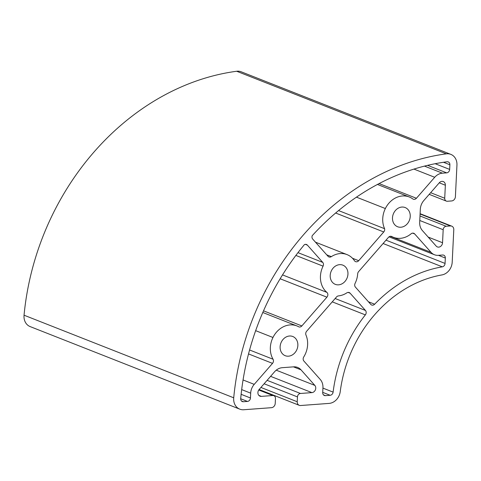 <?xml version="1.0" encoding="UTF-8"?>
<svg xmlns="http://www.w3.org/2000/svg" width="481" height="481" viewBox="0 0 481 481"><rect width="100%" height="100%" fill="white"/><g stroke="black" fill="none" stroke-linecap="round" stroke-linejoin="round"><path stroke-width="0.72" d="M384.614 228.709A3.301 2.766 -68.5 0 1 383.748 231.968L358.7 260.708A3.301 2.766 -68.5 0 1 355.591 261.646A3.301 2.766 -68.5 0 1 354.461 260.714A21.663 18.146 111.5 0 0 347.017 254.599A21.663 18.146 111.5 0 0 331.337 256.644A3.301 2.766 -68.5 0 1 328.95 256.956A3.301 2.766 -68.5 0 1 328.042 256.319L312.698 239.057A3.301 2.766 -68.5 0 1 312.229 235.66A239.34 200.499 -68.5 0 1 368.56 189.454A239.34 200.499 -68.5 0 1 447.065 161.778A3.301 2.766 -68.5 0 1 448.256 161.917A3.301 2.766 -68.5 0 1 449.885 164.779L449.657 169.42A3.301 2.766 -68.5 0 1 446.663 172.859L442.412 173.172A12.38 10.372 111.5 0 0 434.71 177.279L416.414 198.268A3.301 2.766 -68.5 0 1 413.305 199.206A3.301 2.766 -68.5 0 1 412.776 198.912A21.663 18.146 111.5 0 0 409.307 196.994A21.663 18.146 111.5 0 0 385.353 208.538A21.663 18.146 111.5 0 0 384.614 228.709L338.564 210.57M247.456 401.425L243.374 401.725A3.301 2.766 -68.5 0 1 242.322 401.569A3.301 2.766 -68.5 0 1 240.704 398.551A239.34 200.499 -68.5 0 1 258.075 324.092A239.34 200.499 -68.5 0 1 304.407 244.631A3.301 2.766 -68.5 0 1 306.493 244.498A3.301 2.766 -68.5 0 1 307.401 245.136L322.745 262.398A3.301 2.766 -68.5 0 1 323.064 266.143A21.663 18.146 111.5 0 0 323.701 288.798A21.663 18.146 111.5 0 0 326.87 292.37A3.301 2.766 -68.5 0 1 326.906 297.186L301.858 325.932A3.301 2.766 -68.5 0 1 299.002 326.942A21.663 18.146 111.5 0 0 296.921 325.938A21.663 18.146 111.5 0 0 272.967 337.482A21.663 18.146 111.5 0 0 273.052 359.235A3.301 2.766 -68.5 0 1 272.517 363.371L254.227 384.361A12.38 10.372 111.5 0 0 250.685 393.151L250.451 397.985A3.301 2.766 -68.5 0 1 247.456 401.425L240.692 398.761M355.092 283.375A21.663 18.146 111.5 0 0 357.684 273.863A3.301 2.766 -68.5 0 1 358.622 271.597L388.444 237.373A3.301 2.766 -68.5 0 1 391.552 236.436A3.301 2.766 -68.5 0 1 391.799 236.55A21.663 18.146 111.5 0 0 393.428 237.307A21.663 18.146 111.5 0 0 404.461 237.506A21.663 18.146 111.5 0 0 411.075 233.814A3.301 2.766 -68.5 0 1 413.762 233.285A3.301 2.766 -68.5 0 1 414.67 233.922L431.036 252.339A12.38 10.372 111.5 0 0 434.445 254.744A12.38 10.372 111.5 0 0 438.389 255.327L442.64 255.008A3.301 2.766 -68.5 0 1 443.692 255.164A3.301 2.766 -68.5 0 1 445.322 258.026L445.057 263.426A3.301 2.766 -68.5 0 1 442.304 266.835A132.047 110.618 111.5 0 0 402.753 281.716A132.047 110.618 111.5 0 0 374.651 304.214A3.301 2.766 -68.5 0 1 371.669 305.02A3.301 2.766 -68.5 0 1 370.755 304.377L355.417 287.121A3.301 2.766 -68.5 0 1 355.092 283.375M303.884 361.039A3.301 2.766 -68.5 0 1 303.751 356.95A21.663 18.146 111.5 0 0 306.932 349.404A21.663 18.146 111.5 0 0 305.97 335.029A3.301 2.766 -68.5 0 1 306.662 331.211L336.49 296.987A3.301 2.766 -68.5 0 1 338.474 295.899A21.663 18.146 111.5 0 0 346.819 292.869A3.301 2.766 -68.5 0 1 349.212 292.556A3.301 2.766 -68.5 0 1 350.12 293.2L365.458 310.455A3.301 2.766 -68.5 0 1 365.35 314.887A132.047 110.618 111.5 0 0 345.827 347.035A132.047 110.618 111.5 0 0 333.117 392.117A3.301 2.766 -68.5 0 1 330.146 395.28L325.397 395.635A3.301 2.766 -68.5 0 1 324.344 395.478A3.301 2.766 -68.5 0 1 322.715 392.616L322.949 387.782A12.38 10.372 111.5 0 0 320.25 379.455L303.884 361.039M410.239 216.486A10.317 8.64 -68.5 0 1 397.589 226.743A10.317 8.64 -68.5 0 1 393.326 213.979A10.317 8.64 -68.5 0 1 405.146 207.545A10.317 8.64 -68.5 0 1 410.239 216.486M347.949 274.092A10.317 8.64 -68.5 0 1 335.299 284.349A10.317 8.64 -68.5 0 1 331.036 271.585A10.317 8.64 -68.5 0 1 342.863 265.151A10.317 8.64 -68.5 0 1 347.949 274.092M288.492 356.18A10.317 8.64 -68.5 0 1 285.203 355.693A10.317 8.64 -68.5 0 1 280.946 342.929A10.317 8.64 -68.5 0 1 292.767 336.496A10.317 8.64 -68.5 0 1 297.601 347.372A10.317 8.64 -68.5 0 1 288.492 356.18M329.1 403.403L300.577 405.519A4.125 3.457 -68.5 0 1 299.266 405.327A4.125 3.457 -68.5 0 1 297.228 401.749L297.462 396.909A3.301 2.766 -68.5 0 1 300.463 393.47L311.916 392.616A4.221 3.535 111.5 0 0 315.392 389.826A4.221 3.535 111.5 0 0 314.827 385.389L300.998 369.829A12.38 10.372 111.5 0 0 297.589 367.43A12.38 10.372 111.5 0 0 293.644 366.841L282.263 367.688A12.38 10.372 111.5 0 0 274.561 371.795L259.109 389.526A4.221 3.535 111.5 0 0 259.987 396.176A4.221 3.535 111.5 0 0 261.327 396.38L272.781 395.526A3.301 2.766 -68.5 0 1 273.833 395.683A3.301 2.766 -68.5 0 1 275.463 398.545L275.228 403.385A4.125 3.457 -68.5 0 1 271.482 407.684L243.729 409.746A12.38 10.372 -68.5 0 1 239.778 409.157A12.38 10.372 -68.5 0 1 233.718 397.793A247.589 207.413 -68.5 0 1 446.332 153.842A12.38 10.372 -68.5 0 1 450.841 154.371A12.38 10.372 -68.5 0 1 456.95 165.097L455.405 196.651A4.125 3.457 -68.5 0 1 451.659 200.944L447.402 201.262A3.301 2.766 -68.5 0 1 446.35 201.106A3.301 2.766 -68.5 0 1 444.721 198.244L445.358 185.227A4.221 3.535 111.5 0 0 443.278 181.571A4.221 3.535 111.5 0 0 439.309 182.768L423.851 200.505A12.38 10.372 111.5 0 0 420.316 209.295L419.685 222.228A12.38 10.372 111.5 0 0 422.384 230.555L436.207 246.116A4.221 3.535 111.5 0 0 437.373 246.933A4.221 3.535 111.5 0 0 442.544 242.737L443.181 229.714A3.301 2.766 -68.5 0 1 446.182 226.274L450.438 225.962A4.125 3.457 -68.5 0 1 451.755 226.154A4.125 3.457 -68.5 0 1 453.787 229.732L452.2 262.157A12.38 10.372 -68.5 0 1 441.937 274.928A123.797 103.704 111.5 0 0 340.235 391.612A12.38 10.372 -68.5 0 1 329.1 403.403M239.778 409.157L30.111 326.575A12.38 10.372 -68.5 0 1 24.05 315.205A247.589 207.413 -68.5 0 1 236.664 71.254A12.38 10.372 -68.5 0 1 241.173 71.783L450.841 154.371M383.748 231.968L335.636 213.017M358.7 260.708L352.483 258.261M385.353 208.538L356.451 197.15M416.414 198.268L379.112 183.574M434.71 177.279L413.943 169.096M442.412 173.172L424.476 166.107M446.663 172.859L427.591 165.344M449.657 169.42L435.167 163.708M449.885 164.779L443.518 162.271M331.337 256.644L326.713 254.822M243.374 401.725L241.444 400.968M250.451 397.985L241.125 394.312M250.685 393.151L241.672 389.598M254.227 384.361L243.055 379.96M272.517 363.371L248.533 353.92M273.052 359.235L249.585 349.988M272.967 337.482L255.658 330.663M301.858 325.932L263.522 310.828M326.906 297.186L280.146 278.764M326.87 292.37L282.521 274.898M323.064 266.143L295.869 255.429M322.745 262.398L297.986 252.645M307.401 245.136L305.393 244.342M374.651 304.214L368.428 301.761M442.304 266.835L383.098 243.512M445.057 263.426L386.009 240.169M445.322 258.026L438.456 255.321M431.036 252.339L390.313 236.303M414.67 233.922L412.662 233.135M391.799 236.55L391.293 236.351M325.397 395.635L323.466 394.871M330.146 395.28L322.727 392.358M333.117 392.117L322.931 388.107M365.35 314.887L332.251 301.852M365.458 310.455L335.155 298.521M350.12 293.2L348.106 292.406M450.438 225.962L420.087 214.003M446.182 226.274L419.991 215.963M443.181 229.714L419.769 220.49M442.544 242.737L428.18 237.079M445.358 185.227L439.261 182.822M444.721 198.244L430.651 192.701M446.332 153.842L236.664 71.254M233.718 397.793L24.05 315.205M272.781 395.526L258.748 389.995M261.327 396.38L258.862 395.406M300.998 369.829L293.452 366.859M314.827 385.389L276.226 370.184M311.916 392.616L270.599 376.346M300.463 393.47L267.117 380.339M297.462 396.909L264.123 383.772M297.228 401.749L260.918 387.445M409.307 196.994L377.459 184.445M347.017 254.599L315.47 242.171M296.921 325.938L262.794 312.494M434.445 254.744L389.021 236.844M393.428 237.307L390.812 236.279M451.755 226.154L420.099 213.69M446.35 201.106L429.208 194.354M273.833 395.683L258.886 389.796M299.266 405.327L259.121 389.514"/></g></svg>
